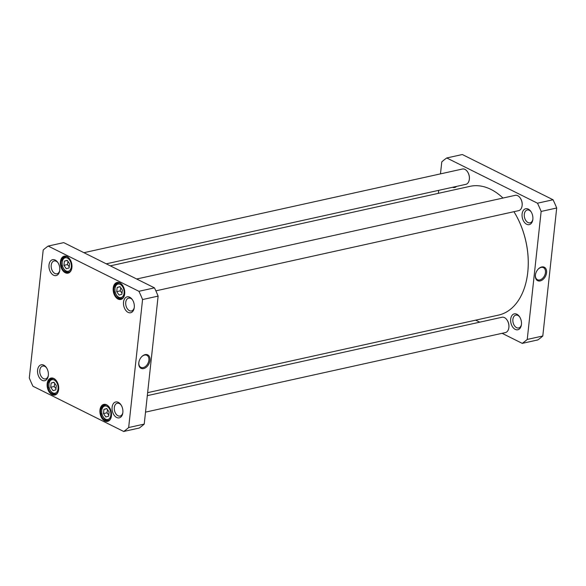 <?xml version="1.0" encoding="UTF-8"?>
<svg xmlns="http://www.w3.org/2000/svg" width="586" height="586" viewBox="0 0 586 586"><rect width="100%" height="100%" fill="white"/><g stroke="black" fill="none" stroke-linecap="round" stroke-linejoin="round"><path stroke-width="0.88" d="M110.314 265.846L470.038 186.333A65.94 42.617 77.5 0 1 502.971 198.046M527.1 277.075A65.625 42.412 -102.5 0 0 527.114 276.988A65.625 42.412 -102.5 0 0 513.929 211.7A65.94 42.617 77.5 0 1 527.085 277.171A65.94 42.617 77.5 0 1 498.503 315.107L147.635 392.664M522.258 343.374L537.816 339.931A102.052 65.954 -102.5 0 0 542.797 335.998L556.7 208.001A102.052 65.954 -102.5 0 0 553.045 199.76L462.317 154.528L446.752 157.964L537.487 203.203A102.052 65.954 77.5 0 1 541.142 211.443L527.239 339.433A102.052 65.954 77.5 0 1 522.258 343.374L502.085 333.309M440.474 173.874L441.778 161.904A102.052 65.954 77.5 0 1 446.752 157.964M438.365 193.336L438.687 190.347M479.736 322.175L475.685 320.154M532.85 219.362A8.145 5.267 -102.5 0 0 530.894 211.495A8.145 5.267 -102.5 0 0 522.793 211.392A8.145 5.267 -102.5 0 0 525.459 223.449A8.145 5.267 -102.5 0 0 532.769 219.948A8.145 5.267 -102.5 0 0 532.85 219.362M452.546 187.286A8.145 5.267 -102.5 0 0 456.597 186.392M521.43 324.49A8.145 5.267 -102.5 0 0 519.474 316.616A8.145 5.267 -102.5 0 0 511.373 316.521A8.145 5.267 -102.5 0 0 514.039 328.578A8.145 5.267 -102.5 0 0 521.35 325.076A8.145 5.267 -102.5 0 0 521.43 324.49M538.014 269.318A6.724 4.549 -63.5 0 1 541.134 267.428A6.724 4.549 -63.5 0 1 543.456 267.663A6.724 4.549 -63.5 0 1 544.526 275.713A6.724 4.549 -63.5 0 1 537.457 279.698A6.724 4.549 -63.5 0 1 535.501 274.358M541.735 266.952A7.508 5.076 116.5 0 0 538.131 269.194A7.508 5.076 116.5 0 0 535.472 274.519A7.508 5.076 116.5 0 0 539.867 280.987A7.508 5.076 116.5 0 0 546.54 272.922A7.508 5.076 116.5 0 0 541.735 266.952M542.797 335.998L527.239 339.433M556.7 208.001L541.142 211.443M521.415 324.6A6.578 4.248 77.5 0 1 518.647 327.97A6.578 4.248 77.5 0 1 512.897 319.392A6.578 4.248 77.5 0 1 515.812 315.129A6.578 4.248 77.5 0 1 519.738 317.019M532.835 219.472A6.578 4.248 77.5 0 1 530.066 222.841A6.578 4.248 77.5 0 1 524.316 214.264A6.578 4.248 77.5 0 1 527.232 210A6.578 4.248 77.5 0 1 531.158 211.89M537.487 203.203L553.045 199.76M136.706 279.002L515.24 195.336A7.852 5.076 77.5 0 1 520.229 197.995A7.852 5.076 77.5 0 1 522.031 206.147A7.852 5.076 77.5 0 1 518.632 210.66L155.869 290.846M522.053 206.008A7.376 4.769 -102.5 0 0 522.082 205.876A7.376 4.769 -102.5 0 0 520.383 198.215A7.376 4.769 -102.5 0 0 520.309 198.112M83.915 252.691L462.457 169.017A7.852 5.076 77.5 0 1 467.445 171.676A7.852 5.076 77.5 0 1 469.247 179.829A7.852 5.076 77.5 0 1 465.848 184.348L106.264 263.825M469.269 179.69A7.376 4.769 -102.5 0 0 469.291 179.565A7.376 4.769 -102.5 0 0 467.599 171.903A7.376 4.769 -102.5 0 0 467.525 171.793M147.313 395.653L501.997 317.253A7.852 5.076 77.5 0 1 506.985 319.912A7.852 5.076 77.5 0 1 508.787 328.065A7.852 5.076 77.5 0 1 505.388 332.584L145.526 412.126M508.809 327.926A7.376 4.769 -102.5 0 0 508.831 327.801A7.376 4.769 -102.5 0 0 507.139 320.139A7.376 4.769 -102.5 0 0 507.066 320.029M108.652 416.155L105.832 416.976L103.473 413.577L103.934 409.365L106.747 408.545L109.106 411.943L108.652 416.155M69.104 267.919L66.291 268.74L63.933 265.341L64.387 261.129L67.207 260.309L69.566 263.707L69.104 267.919M122.349 290.026L121.895 294.238L119.075 295.058L116.717 291.66L117.178 287.44L119.991 286.627L122.349 290.026M55.86 389.837L53.048 390.657L50.689 387.258L51.143 383.046L53.963 382.226L56.322 385.625L55.86 389.837M128.664 427.538A102.052 65.954 77.5 0 1 123.683 431.472L32.955 386.24A102.052 65.954 77.5 0 1 29.3 377.999L43.203 250.002A102.052 65.954 77.5 0 1 48.184 246.069L138.911 291.301A102.052 65.954 77.5 0 1 142.566 299.541L128.664 427.538L144.222 424.096L158.125 296.106A102.052 65.954 -102.5 0 0 154.47 287.865L63.742 242.626L48.184 246.069M37.592 370.081A8.145 5.267 -102.5 0 0 41.928 380.219A8.145 5.267 -102.5 0 0 48.25 376.022A8.145 5.267 -102.5 0 0 46.382 367.569A8.145 5.267 -102.5 0 0 41.005 364.851A8.145 5.267 -102.5 0 0 37.592 370.081M123.536 302.105A8.145 5.267 -102.5 0 0 127.873 312.25A8.145 5.267 -102.5 0 0 134.194 308.053A8.145 5.267 -102.5 0 0 132.326 299.593A8.145 5.267 -102.5 0 0 126.95 296.882A8.145 5.267 -102.5 0 0 123.536 302.105M60.417 261.788A8.717 5.633 -102.5 0 0 65.053 272.637A8.717 5.633 -102.5 0 0 71.822 268.146A8.717 5.633 -102.5 0 0 69.822 259.1A8.717 5.633 -102.5 0 0 64.064 256.199A8.717 5.633 -102.5 0 0 60.417 261.788M99.964 410.024A8.717 5.633 -102.5 0 0 104.601 420.873A8.717 5.633 -102.5 0 0 111.362 416.382A8.717 5.633 -102.5 0 0 109.362 407.336A8.717 5.633 -102.5 0 0 103.612 404.435A8.717 5.633 -102.5 0 0 99.964 410.024M47.173 383.705A8.717 5.633 -102.5 0 0 51.81 394.554A8.717 5.633 -102.5 0 0 58.578 390.064A8.717 5.633 -102.5 0 0 56.578 381.017A8.717 5.633 -102.5 0 0 50.821 378.117A8.717 5.633 -102.5 0 0 47.173 383.705M113.208 288.107A8.717 5.633 -102.5 0 0 117.845 298.955A8.717 5.633 -102.5 0 0 124.606 294.465A8.717 5.633 -102.5 0 0 122.606 285.419A8.717 5.633 -102.5 0 0 116.856 282.518A8.717 5.633 -102.5 0 0 113.208 288.107M49.012 264.953A8.145 5.267 -102.5 0 0 53.348 275.09A8.145 5.267 -102.5 0 0 59.669 270.893A8.145 5.267 -102.5 0 0 57.802 262.44A8.145 5.267 -102.5 0 0 52.425 259.73A8.145 5.267 -102.5 0 0 49.012 264.953M112.116 407.233A8.145 5.267 -102.5 0 0 116.453 417.371A8.145 5.267 -102.5 0 0 122.774 413.181A8.145 5.267 -102.5 0 0 120.906 404.721A8.145 5.267 -102.5 0 0 115.523 402.011A8.145 5.267 -102.5 0 0 112.116 407.233M63.933 265.341L67.441 264.564L69.236 266.762M67.324 260.477L64.387 261.129M67.976 261.422L67.441 264.564M50.689 387.258L54.198 386.482L55.985 388.679M54.08 382.394L51.143 383.046M54.732 383.339L54.198 386.482M103.473 413.577L106.982 412.8L108.776 414.998M106.864 408.713L103.934 409.365M107.524 409.658L106.982 412.8M120.108 286.796L117.178 287.44M120.767 287.741L120.225 290.883L116.717 291.66M120.225 290.883L122.02 293.081M123.683 431.472L139.248 428.036A102.052 65.954 -102.5 0 0 144.222 424.096M141.431 356.977A6.724 4.549 -63.5 0 1 144.552 355.087A6.724 4.549 -63.5 0 1 146.874 355.321A6.724 4.549 -63.5 0 1 147.943 363.371A6.724 4.549 -63.5 0 1 140.874 367.363A6.724 4.549 -63.5 0 1 138.919 362.016M145.152 354.618A7.508 5.076 116.5 0 0 141.548 356.859A7.508 5.076 116.5 0 0 138.889 362.185A7.508 5.076 116.5 0 0 143.284 368.645A7.508 5.076 116.5 0 0 149.957 360.58A7.508 5.076 116.5 0 0 145.152 354.618M158.125 296.106L142.566 299.541M122.84 412.705A6.578 4.248 77.5 0 1 120.071 416.075A6.578 4.248 77.5 0 1 114.321 407.49A6.578 4.248 77.5 0 1 117.237 403.234A6.578 4.248 77.5 0 1 121.163 405.124M48.316 375.545A6.578 4.248 77.5 0 1 45.554 378.922A6.578 4.248 77.5 0 1 39.797 370.337A6.578 4.248 77.5 0 1 42.712 366.082A6.578 4.248 77.5 0 1 46.646 367.964M59.743 270.424A6.578 4.248 77.5 0 1 56.974 273.794A6.578 4.248 77.5 0 1 51.216 265.209A6.578 4.248 77.5 0 1 54.132 260.953A6.578 4.248 77.5 0 1 58.065 262.843M134.26 307.577A6.578 4.248 77.5 0 1 131.498 310.946A6.578 4.248 77.5 0 1 125.741 302.361A6.578 4.248 77.5 0 1 128.656 298.106A6.578 4.248 77.5 0 1 132.59 299.995M124.628 294.326A8.241 5.325 77.5 0 1 121.082 298.941A8.241 5.325 77.5 0 1 113.867 288.18A8.241 5.325 77.5 0 1 117.522 282.84A8.241 5.325 77.5 0 1 122.686 285.529M71.844 268.014A8.241 5.325 77.5 0 1 68.291 272.622A8.241 5.325 77.5 0 1 61.083 261.869A8.241 5.325 77.5 0 1 64.738 256.529A8.241 5.325 77.5 0 1 69.895 259.21M58.6 389.932A8.241 5.325 77.5 0 1 55.047 394.539A8.241 5.325 77.5 0 1 47.832 383.786A8.241 5.325 77.5 0 1 51.487 378.446A8.241 5.325 77.5 0 1 56.652 381.134M111.384 416.25A8.241 5.325 77.5 0 1 107.839 420.858A8.241 5.325 77.5 0 1 100.624 410.105A8.241 5.325 77.5 0 1 104.279 404.765A8.241 5.325 77.5 0 1 109.443 407.446M138.911 291.301L154.47 287.865M107.963 419.459A6.907 4.468 77.5 0 1 101.737 410.486A6.907 4.468 77.5 0 1 109.172 408.332A6.907 4.468 77.5 0 1 107.963 419.459M68.423 271.223A6.907 4.468 77.5 0 1 62.197 262.25A6.907 4.468 77.5 0 1 69.631 260.096A6.907 4.468 77.5 0 1 68.423 271.223M124.086 293.11A6.907 4.468 77.5 0 1 116.651 295.271A6.907 4.468 77.5 0 1 117.859 284.144A6.907 4.468 77.5 0 1 124.086 293.11M55.179 393.14A6.907 4.468 77.5 0 1 48.946 384.174A6.907 4.468 77.5 0 1 56.388 382.013A6.907 4.468 77.5 0 1 55.179 393.14M66.657 256.631A7.852 5.076 -102.5 0 0 65.757 256.705C63.566 257.65 62.387 258.961 62.211 260.638L62.182 265.583C64.248 270.688 66.562 272.842 69.141 272.036A7.852 5.076 -102.5 0 0 69.353 271.977A7.852 5.076 -102.5 0 0 69.99 271.721M53.414 378.549A7.852 5.076 -102.5 0 0 52.513 378.622C50.323 379.567 49.136 380.878 48.968 382.555L48.938 387.5C50.997 392.605 53.319 394.759 55.897 393.953A7.852 5.076 -102.5 0 0 56.109 393.902A7.852 5.076 -102.5 0 0 56.747 393.638M106.198 404.867A7.852 5.076 -102.5 0 0 105.297 404.941C103.107 405.886 101.927 407.197 101.752 408.874L101.722 413.819C103.788 418.924 106.11 421.078 108.688 420.272A7.852 5.076 -102.5 0 0 108.893 420.213A7.852 5.076 -102.5 0 0 109.538 419.957M119.449 282.95A7.852 5.076 -102.5 0 0 118.54 283.023C116.35 283.968 115.171 285.279 114.995 286.957L114.966 291.901C117.032 297.007 119.354 299.153 121.932 298.347A7.852 5.076 -102.5 0 0 122.782 298.04M69.141 272.036L69.793 271.889M65.757 256.705L66.408 256.558M55.897 393.953L56.549 393.807M52.513 378.622L53.158 378.475M108.688 420.272L109.34 420.125M105.297 404.941L105.949 404.794M121.932 298.347L122.584 298.208M118.54 283.023L119.192 282.877"/></g></svg>
